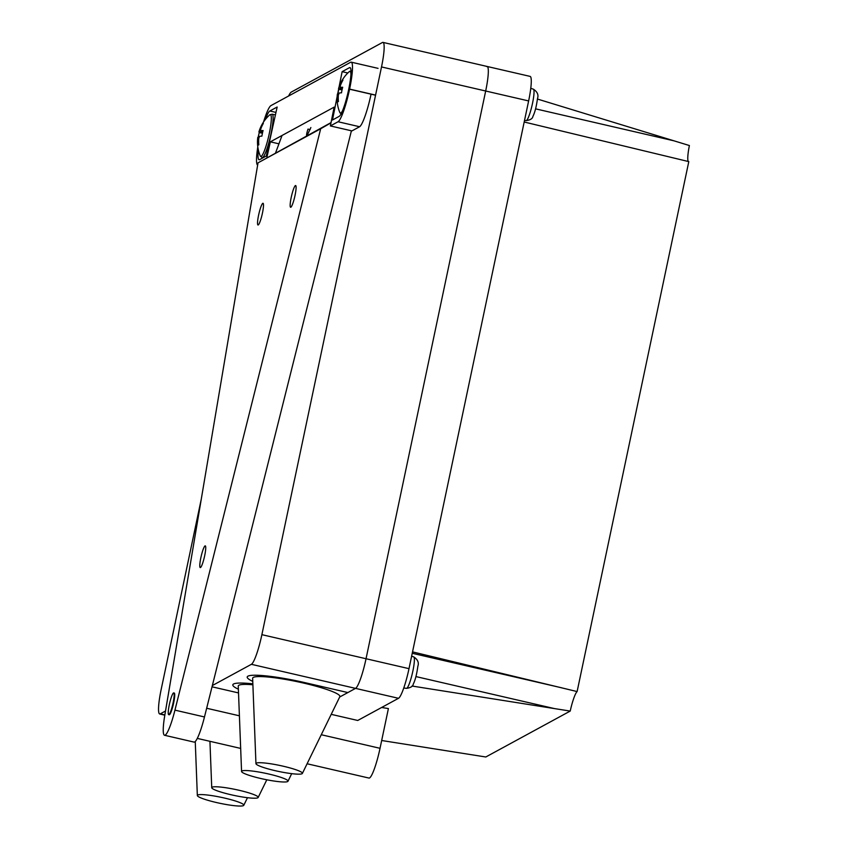 <?xml version="1.0" encoding="UTF-8"?>
<svg xmlns="http://www.w3.org/2000/svg" width="848" height="848" viewBox="0 0 848 848"><rect width="100%" height="100%" fill="white"/><g stroke="black" fill="none" stroke-linecap="round" stroke-linejoin="round"><path stroke-width="1.27" d="M212.35 685.544L251.39 664.313A27.857 4.123 -77 0 0 261.884 634.664L381.515 66.939A27.857 4.123 -77 0 0 382.999 42.4L487.155 66.473A27.857 4.123 103 0 1 485.681 91.001L366.039 658.737L485.681 91.001A27.857 4.123 -77 0 0 487.155 66.473A27.857 4.123 -77 0 0 486.582 66.579M261.884 634.664L366.039 658.737A27.857 4.123 103 0 1 355.556 688.375L339.677 697.014L355.556 688.375A27.857 4.123 -77 0 0 366.039 658.737L409.001 668.659L528.633 100.933L381.515 66.939M238.373 689.191A50.149 6.445 11.9 0 1 232.818 684.824A50.149 6.445 11.9 0 1 233.274 684.177L233.921 683.827A50.149 6.445 11.9 0 1 252.852 683.838A50.149 6.445 -168.1 0 0 233.56 683.997A50.149 6.445 -168.1 0 0 232.818 684.824A50.149 6.445 -168.1 0 0 238.373 689.191M248.305 676.004A50.149 6.445 11.9 0 1 304.898 682.64L347.86 692.562L304.898 682.64A50.149 6.445 -168.1 0 0 247.945 676.163A50.149 6.445 -168.1 0 0 247.203 676.99A50.149 6.445 11.9 0 1 247.658 676.354L248.305 676.004M201.262 499.207L161.173 689.445A27.857 4.123 -77 0 0 159.7 713.984A27.857 4.123 -77 0 0 160.272 713.868L165.53 711.016M212.032 686.806L238.511 692.922M252.757 681.368A50.149 6.445 11.9 0 1 247.203 676.99A50.149 6.445 -168.1 0 0 252.757 681.368M382.999 42.4A27.857 4.123 -77 0 0 382.427 42.506L291.309 92.072A27.857 4.123 -77 0 0 288.606 95.994M351.295 131.249L359.51 126.787A30.645 4.537 -77 0 0 371.053 94.17M197.711 795.032A23.733 3.053 -168.1 0 0 197.34 795.519A23.733 3.053 -168.1 0 0 218.593 803.014A23.733 3.053 -168.1 0 0 243.45 805.6A23.733 3.053 -168.1 0 0 243.779 805.303A23.733 3.053 -168.1 0 0 223.321 797.788A23.733 3.053 -168.1 0 0 197.711 795.032M257.834 797.777A23.733 3.053 -168.1 0 0 258.163 797.48A23.733 3.053 -168.1 0 0 237.705 789.965A23.733 3.053 -168.1 0 0 212.095 787.209A23.733 3.053 -168.1 0 0 211.735 787.697A23.733 3.053 -168.1 0 0 232.977 795.18A23.733 3.053 -168.1 0 0 257.834 797.777M350.934 74.401A21.476 3.18 -77 0 0 349.599 71.391A21.476 3.18 -77 0 0 349.312 71.603A36.22 36.22 0 0 0 338.585 88.446A36.104 4.643 -168.1 0 0 338.871 89.316L342.041 89.846M338.299 95.856L337.356 95.718A5.618 0.827 -77 0 1 337.419 93.99A36.104 4.643 11.9 0 0 337.387 94.107A36.22 36.22 0 0 0 339.847 112.561A21.476 3.18 -77 0 0 340.811 113.06A21.476 3.18 -77 0 0 342.528 110.77M342.179 89.21L338.585 88.425A5.618 0.827 -77 0 1 339.327 86.337A36.104 35.404 61.5 0 1 341.956 80.613A35.807 6.487 38.6 0 1 342.369 80.263A35.807 6.487 38.6 0 1 342.952 80.072A36.104 35.404 -118.5 0 0 340.313 85.796A5.618 0.827 -77 0 1 340.249 87.514A36.104 4.643 -168.1 0 1 342.687 87.249A35.807 29.065 91.5 0 0 341.511 92.814A36.104 4.643 11.9 0 0 339.083 93.089A5.618 0.827 -77 0 1 338.341 95.177A36.104 35.404 -118.5 0 0 338.426 101.527A35.807 1.76 165.7 0 0 337.822 101.824A35.807 1.76 165.7 0 0 337.44 102.067A36.104 35.404 61.5 0 1 337.356 95.718M337.822 94.086A35.807 33.782 123.6 0 1 338.871 89.316M339.327 86.337L340.324 86.655M340.249 87.514L342.465 88.054M337.419 93.99L338.691 94.276M258.693 139.157L257.75 139.019A5.618 0.827 -77 0 1 257.813 137.291A36.104 4.643 11.9 0 0 257.781 137.408A36.22 36.22 0 0 0 260.241 155.873A21.476 3.18 -77 0 0 261.216 156.361A21.476 3.18 -77 0 0 269.293 133.518A21.476 3.18 -77 0 0 269.993 114.692A21.476 3.18 -77 0 0 269.706 114.904A36.22 36.22 0 0 0 258.979 131.747A36.104 4.643 -168.1 0 0 259.276 132.627L262.435 133.157M262.573 132.521L258.99 131.726A5.618 0.827 -77 0 1 259.721 129.638A36.104 35.404 61.5 0 1 262.361 123.914A35.807 6.487 38.6 0 1 262.763 123.564A35.807 6.487 38.6 0 1 263.346 123.373A36.104 35.404 -118.5 0 0 260.718 129.097A5.618 0.827 -77 0 1 260.654 130.825A36.104 4.643 -168.1 0 1 263.081 130.55A35.807 29.065 91.5 0 0 261.905 136.125A36.104 4.643 11.9 0 0 259.477 136.39A5.618 0.827 -77 0 1 258.735 138.478A36.104 35.404 -118.5 0 0 258.82 144.838A35.807 1.76 165.7 0 0 258.216 145.125A35.807 1.76 165.7 0 0 257.834 145.368A36.104 35.404 61.5 0 1 257.75 139.019M258.216 137.387A35.807 33.782 123.6 0 1 259.276 132.627M259.721 129.638L260.718 129.956M260.654 130.825L262.859 131.355M257.813 137.291L259.085 137.577M241.924 770.98A23.733 3.053 -168.1 0 0 241.563 771.468A23.733 3.053 -168.1 0 0 262.806 778.962A23.733 3.053 -168.1 0 0 287.663 781.549A23.733 3.053 -168.1 0 0 287.991 781.252A23.733 3.053 -168.1 0 0 267.533 773.736A23.733 3.053 -168.1 0 0 241.924 770.98M241.563 771.468L238.256 686.149A44.573 5.735 11.9 0 1 238.935 685.237A44.573 5.735 11.9 0 1 252.884 684.781M302.058 773.726A23.733 3.053 -168.1 0 0 302.376 773.429A23.733 3.053 -168.1 0 0 281.918 765.914A23.733 3.053 -168.1 0 0 256.308 763.158A23.733 3.053 -168.1 0 0 255.948 763.645A23.733 3.053 -168.1 0 0 277.19 771.129A23.733 3.053 -168.1 0 0 302.058 773.726M302.376 773.429L339.825 696.706A44.573 5.735 -168.1 0 0 301.411 682.587A44.573 5.735 -168.1 0 0 253.319 677.404A44.573 5.735 -168.1 0 0 252.64 678.326L255.948 763.645M266.802 157.792L270.342 141.839L334.133 107.134L330.381 125.939L338.055 121.752A30.592 4.526 -77 0 0 349.577 89.21L349.599 89.104A30.592 4.526 -77 0 0 351.22 62.158A30.592 4.526 -77 0 0 350.595 62.275L270.968 105.597A30.592 4.526 -77 0 0 263.58 121.921M330.381 125.939L351.92 130.91M350.394 67.904L349.45 67.681L342.126 71.667L339.105 86.835M349.45 67.681A25.016 3.699 103 0 1 349.97 67.586A25.016 3.699 103 0 1 348.645 89.623L348.623 89.729A25.016 3.699 103 0 1 339.2 116.346L332.48 120.003L337.154 96.555M338.67 89.008L337.663 94.043M258.364 149.926A25.016 3.699 103 0 0 259.064 159.763A25.016 3.699 103 0 0 259.573 159.657L266.304 156L277.158 107.018L269.834 111.003L275.96 112.413M265.413 119.42A25.016 3.699 103 0 1 269.834 111.003M257.813 146.874A30.592 4.526 -77 0 0 257.644 165.127M270.342 141.839L278.939 143.821M347.828 72.992L342.126 71.667M168.445 714.366A11.141 1.643 103 0 1 169.844 702.388A11.141 1.643 103 0 1 173.713 692.911A11.141 1.643 103 0 1 173.967 693.176A11.141 1.643 103 0 1 172.568 705.154A11.141 1.643 103 0 1 168.699 714.631A11.141 1.643 103 0 1 168.445 714.366M524.191 122.006L688.799 161.618L577.117 691.565A19.504 2.883 -77 0 0 570.216 711.069L485.798 756.988L381.674 740.505M412.531 651.879L577.117 691.565M409.001 668.659A27.857 4.123 103 0 1 398.507 698.307L357.739 720.471L331.218 714.345M381.611 707.486L388.405 708.568L380.031 748.307A27.857 4.123 103 0 1 368.965 778.061L307.093 763.762M570.216 711.069L554.412 708.578L415.912 676.577M412.022 686.032L554.412 708.578M537.452 99.046L689.392 145.538A19.504 2.883 -77 0 0 688.576 161.618M487.155 66.473L530.117 76.394A27.857 4.123 103 0 1 528.633 100.933M258.237 224.953A11.141 1.643 103 0 1 258.004 224.996A11.141 1.643 103 0 1 258.746 214.48A11.141 1.643 103 0 1 262.795 203.329A11.141 1.643 103 0 1 263.028 203.287A11.141 1.643 103 0 1 262.286 213.802A11.141 1.643 103 0 1 258.237 224.953M290.843 207.219A11.141 1.643 103 0 1 290.62 207.262A11.141 1.643 103 0 1 291.362 196.736A11.141 1.643 103 0 1 295.401 185.585A11.141 1.643 103 0 1 295.634 185.542A11.141 1.643 103 0 1 294.892 196.068A11.141 1.643 103 0 1 290.843 207.219M200.478 567.535A11.141 1.643 103 0 1 200.245 567.577A11.141 1.643 103 0 1 200.997 557.062A11.141 1.643 103 0 1 205.036 545.911A11.141 1.643 103 0 1 205.269 545.868A11.141 1.643 103 0 1 204.527 556.383A11.141 1.643 103 0 1 200.478 567.535M174.02 693.081A11.141 1.643 103 0 1 174.253 693.039A11.141 1.643 103 0 1 173.511 703.554A11.141 1.643 103 0 1 169.462 714.705A11.141 1.643 103 0 1 169.24 714.758L168.699 714.631M331.049 122.589L258.025 162.837L164.735 715.691A30.645 4.537 103 0 0 164.523 735.269L194.054 742.095A30.645 4.537 103 0 0 204.474 716.963L174.942 710.136L320.682 128.748L330.996 122.843M351.411 130.793L204.474 716.963M330.847 123.596L330.02 123.405M174.942 710.136A30.645 4.537 103 0 1 164.523 735.269M258.025 162.837L320.682 128.748M282.045 135.479L275.621 152.746M310.135 129.596L307.994 129.108C306.594 133.496 306.223 135.712 306.87 135.744L306.722 135.775M310.866 127.539L307.061 135.638M239.401 715.807L206.658 708.25M160.272 713.868L164.862 714.938M398.507 698.307L251.39 664.313M413.75 656.914C417.735 659.521 419.113 662.627 417.863 666.242C416.728 674.436 415.202 680.372 413.283 684.05C412.976 686.339 410.708 687.77 406.489 688.353A16.133 2.385 -77 0 0 410.792 679.29A16.133 2.385 -77 0 0 414.259 662.309A16.133 2.385 -77 0 0 413.75 656.914L411.619 656.204M262.997 157.802L262.138 157.601A22.292 3.297 -77 0 0 271 133.804A22.292 3.297 -77 0 0 272.176 114.173L269.706 114.904M359.594 126.734L338.055 121.752M349.577 89.21L375.558 95.209M375.59 95.103L349.599 89.104M380.031 748.307L321.265 734.728M412.234 653.278L561.758 687.823M535.554 108.841L674.054 140.842M533.381 89.188C537.378 91.796 538.745 94.902 537.505 98.506C536.371 106.71 534.844 112.646 532.926 116.324C532.618 118.603 530.35 120.034 526.12 120.617A16.133 2.385 -77 0 0 530.435 111.565A16.133 2.385 -77 0 0 533.901 94.584A16.133 2.385 -77 0 0 533.381 89.188L530.774 88.309M240.662 748.413L197.298 738.396M164.83 715.171L159.7 713.984M197.34 795.519L195.252 741.534M258.163 797.48L266.802 779.789M211.735 787.697L209.933 741.311M243.779 805.303L247.478 797.703M406.489 688.353L403.754 687.993M351.782 70.872L349.312 71.603M341.744 114.3L339.847 112.561M275.409 114.925L272.176 114.173M262.138 157.601L260.241 155.873M287.991 781.252L291.691 773.652M378.07 68.359L351.22 62.158M173.713 692.911L174.253 693.039M526.12 120.617L524.53 120.416"/></g></svg>
